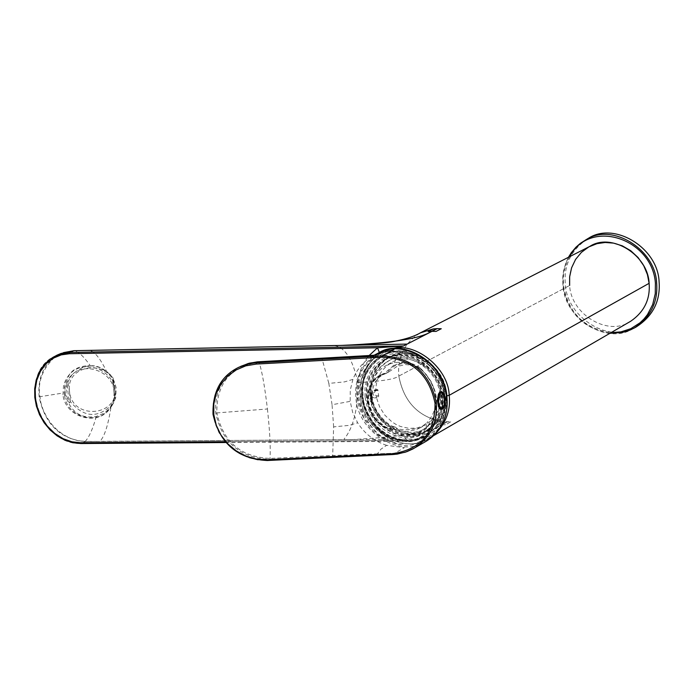 <?xml version="1.0" encoding="UTF-8"?>
<svg xmlns="http://www.w3.org/2000/svg" width="694" height="694" viewBox="0 0 694 694"><rect width="100%" height="100%" fill="white"/><g stroke="black" fill="none" stroke-linecap="round" stroke-linejoin="round"><path stroke-width="0.52" stroke-dasharray="3.47 2.6" d="M371.056 394.409C372.643 422.204 408.185 444.238 428.64 429.534C441.341 420.781 446.997 408.749 445.609 393.429C444.29 366.111 409.408 344.024 389.299 357.436C375.68 366.042 369.598 378.369 371.056 394.409L372.73 390.948L375.836 390.566C375.836 378.577 380.971 369.277 391.26 362.676C409.165 350.583 439.076 369.52 440.525 393.489C441.688 407.135 436.604 417.658 425.283 425.049L417.32 427.938L409.2 428.406L400.516 426.489L396.179 424.528L392.015 421.926L384.762 415.073L379.549 406.771L376.642 398.113L373.068 397.601L371.784 396.378L371.056 394.409M369.598 395.19C368.141 379.132 374.222 366.796 387.851 358.182C407.968 344.762 442.885 366.866 444.203 394.209C445.6 409.538 439.944 421.588 427.226 430.341C406.762 445.062 371.195 423.002 369.598 395.19M442.408 395.207C441.08 367.837 406.137 345.707 386.003 359.136C372.366 367.759 366.276 380.104 367.742 396.179C369.338 424.025 404.94 446.112 425.422 431.382C438.148 422.62 443.813 410.562 442.408 395.207M366.449 396.864C364.975 380.78 371.073 368.427 384.719 359.796C404.862 346.358 439.831 368.514 441.167 395.901C442.564 411.264 436.899 423.331 424.173 432.102C403.674 446.841 368.046 424.737 366.449 396.864M441.566 394.296C442.867 408.619 437.576 419.861 425.691 428.016C406.615 441.696 373.476 421.128 371.993 395.207C370.639 380.26 376.295 368.766 388.978 360.724C407.751 348.18 440.317 368.792 441.566 394.296M370.336 396.092C368.974 381.127 374.639 369.624 387.33 361.583C406.111 349.021 438.712 369.65 439.961 395.19C441.271 409.521 435.971 420.772 424.086 428.944C404.992 442.633 371.819 422.039 370.336 396.092M362.745 396.916C361.114 379.861 367.421 366.475 381.665 356.768C403.908 340.789 443.353 365.087 444.941 395.849C446.459 413.39 439.84 426.871 425.066 436.309C402.607 451.317 364.393 426.94 362.745 396.916M408.124 440.56C383.209 437.905 368.02 423.392 362.563 397.02C360.932 379.965 367.239 366.579 381.483 356.872L381.657 356.768C403.891 340.98 443.18 365.287 444.75 395.953C446.285 413.069 439.918 426.411 425.656 435.988L417.745 439.233L408.124 440.56M426.55 428.398L426.064 427.808C419.133 434.01 410.675 435.884 400.672 433.438L390.731 428.684C367.005 423.236 359.726 385.144 381.527 375.298L385.161 373.823L393.541 366.527C402.815 361.834 411.568 362.485 419.809 368.471L420.182 367.889C439.632 387.894 441.757 408.063 426.55 428.398C419.428 434.765 410.727 436.7 400.455 434.192L390.496 429.473C363.378 421.614 359.041 381.908 384.476 373.303L393.168 365.877L398.538 352.431C423.635 354.842 438.938 369.39 444.455 396.066C444.498 422.741 432.319 437.576 407.916 440.569C395.276 440.707 383.739 434.904 373.311 423.167L364.723 407.413C358.425 386.879 363.89 370.145 381.11 357.202M390.531 429.013L390.479 429.378C364.081 423.514 359.336 380.034 384.476 373.433L384.615 373.797C359.796 380.312 364.48 423.227 390.531 429.013L394.14 426.671L395.363 427.114C398.295 430.237 406.511 430.506 420.017 427.92L426.853 422.872L426.064 427.808C435.32 417.658 438.114 405.27 434.435 390.653L430.662 381.492L425.101 373.554L430.011 380.355L434.366 389.542C437.662 402.65 435.164 413.763 426.853 422.872M420.182 367.889C411.707 361.739 402.702 361.071 393.168 365.877L393.541 366.527M391.581 430.002L395.363 427.114M385.04 373.546L381.527 375.298L385.04 373.546C363.352 383.331 370.544 421.206 394.14 426.671M388.31 372.21L389.412 371.498L386.011 373.06L385.43 372.574M421.249 369.659L425.995 374.213L419.809 368.471L421.249 369.659L413.416 365.469L405.365 364.524L396.777 366.614L389.412 371.498M425.995 374.213L431.026 381.414L434.366 389.542M375.836 390.566L377.718 389.568L378.681 395.814L378.438 397.133L376.642 398.113M420.017 427.92L415.741 429.855L406.71 431.503L397.272 430.228L388.579 426.316L381.006 420.052L375.003 411.672L372.869 406.979L370.553 397.341C369.65 382.967 374.717 372.409 385.743 365.677C394.634 361.192 403.856 361.114 413.416 365.469M371.437 401.6L372.383 403.509L371.42 401.913L371.004 398.972L371.437 401.6L372.704 402.893L372.383 403.509M371.238 398.798L371.004 397.367L371.672 398.738M370.57 395.502L370.483 392.31L370.986 394.721L371.455 393.871L371.55 397.645L371.004 395.285L370.613 396.057L370.57 395.502L371.047 396.022L371.446 395.268L371.984 397.61L371.897 393.88L371.429 394.713L370.926 392.31L371.012 395.476M371.42 401.913L372.817 403.396M372.27 402.997L372.704 402.893M371.004 398.972L371.446 398.903L371.871 401.505M371.446 398.903L370.891 398.772M371.325 398.703L371.854 401.809M371.108 397.532L371.542 397.488M371.004 397.367L371.446 397.315M371.576 398.573L371.134 398.634M370.483 392.31L370.926 392.31M370.926 392.873L370.483 392.882M370.891 394.843L371.333 394.825M371.047 396.022L370.613 396.057M371.004 395.285L371.446 395.268M371.984 397.61L371.55 397.645M371.516 397.089L371.958 397.063M371.073 395.138L371.516 395.129M371.889 394.452L371.446 394.452M371.455 393.871L371.897 393.88M371.429 394.713L370.986 394.721M64.585 395.493L65.089 386.74L66.372 382.941L69.114 378.221C81.302 359.9 112.315 370.154 114.146 391.112L113.773 399.206L110.389 407.213C98.739 426.81 66.563 417.033 64.585 395.493M115.768 397.645L114.796 398.937L115.299 389.594L112.48 379.774L113.46 378.516L115.768 397.645L112.836 403.943C98.184 418.647 84.035 417.883 70.363 401.653L69.313 402.954L66.954 383.817L71.742 375.081C86.533 361.522 100.43 362.667 113.46 378.516M114.796 398.937L112.48 379.774M66.954 383.817L65.835 393.975L69.313 402.954M70.363 401.653L69.539 391.676C65.019 362.875 112.367 358.633 114.935 387.66C119.351 416.461 72.159 420.599 69.539 391.676L68.012 382.55M587.532 238.909C571.11 250.005 563.702 265.091 565.315 284.158C566.755 317.722 609.983 344.354 635.843 327.169M374.014 355.25L369.824 356.395L366.753 355.718L368.384 355.606M392.336 454.553L404.368 447.673L386.61 445.331L380.954 449.165L377.354 453.885L394.782 453.208L332.686 455.533L333.632 426.871L349.316 425.353L357.627 422.759L352.691 412.427L350.184 401.358L332.053 404.732L328.843 383.4L344.571 381.874L352.908 379.375C357.072 368.748 364.124 360.707 374.057 355.25M386.61 445.331C374.352 441.289 364.697 433.759 357.627 422.759M374.266 355.137L374.873 354.825M366.736 355.701L321.999 358.633L328.843 383.4M438.027 402.13C438.495 391.876 440.438 390.791 443.856 398.868C442.356 409.122 440.412 410.206 438.027 402.13M352.908 379.375L350.262 390.141L350.184 401.358M321.799 358.26L259.079 362.233C261.994 371.056 264.778 386.636 267.424 408.983L216.84 412.921C216.424 383.608 230.443 366.718 258.905 362.242L258.836 361.756M241.026 366.215L240.74 366.354C222.713 376.226 214.394 391.832 215.791 413.156C222.271 442.59 240.211 457.988 269.61 459.341L267.476 460.495L257.942 460.009L248.539 457.71L239.612 453.668L231.51 448.029L224.544 440.968L219.009 432.752L215.149 423.678L213.127 414.11L213.058 404.437L214.906 395.042L218.61 386.315L223.989 378.586L230.816 372.166L238.805 367.273M215.791 413.156L216.84 412.921C223.182 441.844 240.844 457.016 269.819 458.422L332.686 455.533L332.487 456.322L269.61 459.341L269.819 458.422M267.424 408.983C269.853 431.399 270.703 447.882 270.001 458.413L269.784 459.333M333.632 426.871L332.053 404.732M445.765 397.011L443.726 417.077L432.726 434.513L415.55 443.752L397.202 443.874L378.256 434.947L363.812 417.883L357.627 398.13L359.509 378.239L370.258 360.759L387.295 351.294L405.712 350.947L424.875 359.796L439.545 377.007L445.765 397.011M441.08 391.728L442.39 392.509L443.527 394.444L444.585 400.577L443.596 406.684L441.297 409.26M437.931 402.208L438.478 395.684L439.58 393.55L440.855 392.839L442.252 393.585L443.414 395.814L444.073 402.078L443.475 405.296L442.382 407.43L441.106 408.15L439.71 407.421L437.931 402.208M589.744 246.422C575.005 255.609 568.299 268.613 569.635 285.46C570.971 314.582 608.673 337.093 630.699 321.244M388.284 349.542L378.447 354.703C365.686 364.576 359.969 378.334 361.305 395.97L360.177 396.664L361.453 396.933C361.305 369.728 373.745 354.313 398.764 350.687C424.607 353.341 440.447 368.384 446.268 395.84L446.841 395.814L446.268 395.84C446.155 423.288 433.55 438.634 408.462 441.87C382.871 438.972 367.195 423.991 361.453 396.933C361.305 369.728 373.745 354.313 398.764 350.687C424.607 353.341 440.447 368.384 446.268 395.84M387.235 436.517L388.102 436.353L387.235 436.517C372.444 427.096 363.803 413.581 361.305 395.97C363.803 413.581 372.444 427.096 387.235 436.517L392.483 438.938L398.104 440.49L409.746 441.427L387.504 440.543L224.96 441.696L387.504 440.543C358.295 424.051 347.885 379.687 369.139 355.536M54.531 357.479C43.592 367.699 38.543 379.505 39.385 392.925L40.859 402.772L43.037 409.555L46.68 417.077L51.434 423.982L57.125 429.959L63.562 434.834L70.545 438.435L77.841 440.655L85.232 441.401L80.981 443.509L85.024 441.575L353.159 439.545C401.6 436.795 430.991 431.92 441.341 424.919L437.853 424.763L443.032 421.779C418.534 417.259 403.795 402.026 398.833 376.07L569.635 285.46L398.833 376.07C395.207 379.132 381.544 381.318 357.835 382.637C358.139 408.913 353.428 427.894 343.712 439.606L417.215 439.111L441.835 424.919L445.782 424.693L450.944 421.709L443.032 421.779C418.534 417.259 403.795 402.026 398.833 376.07C397.254 357.393 404.264 343.07 419.861 333.129M353.099 439.597L99.91 441.341C104.438 436.743 108.125 425.327 110.979 407.109L113.703 402.798L115.655 397.619L116.271 388.406C114.293 379.774 111.092 374.179 106.676 371.62C99.91 357.705 93.95 350.626 88.806 350.401M60.994 353.463C44.754 361.678 37.467 376.139 39.133 396.838C44.884 424.181 60.178 439.094 85.024 441.575L80.981 443.509C38.604 445.409 15.407 371.689 56.943 355.198M225.645 442.494L413.641 441.176L446.52 421.935L450.944 421.709L445.782 424.693L441.835 424.919L447.005 421.935M39.133 396.838L64.707 392.761L64.603 387.339L65.392 382.88L69.253 374.942C72.627 369.173 79.584 366.024 90.125 365.486C83.931 356.638 78.587 351.711 74.093 350.713L73.963 350.696M90.125 365.486L98.695 367.187L106.676 371.62M62.998 394.825L63.536 385.638L65.496 380.364L67.778 376.703C80.556 357.566 112.966 368.314 114.883 390.236L114.484 398.703L110.953 407.074C98.765 427.608 65.071 417.38 62.998 394.825M64.707 392.761C69.764 411.403 80.304 419.289 96.345 416.409L104.291 413.164L110.979 407.109M96.345 416.409C92.779 428.961 89.075 437.289 85.232 441.401L99.763 441.462M361.305 395.97L360.377 396.465C358.633 377.267 365.92 362.546 382.255 352.309L378.447 354.703M357.835 382.637C352.804 359.11 344.753 346.748 333.667 345.534M225.671 442.52L409.434 441.237C394.66 439.406 387.556 437.775 388.102 436.353L387.504 440.543L388.102 436.353C382.845 434.461 366.501 420.026 362.407 398.772C361.053 377.154 366.458 362.433 378.612 354.599L379.366 352.552M443.032 421.779L437.853 424.763L441.341 424.919L446.52 421.935M365.044 396.881L364.957 388.224L366.718 379.375L370.509 371.056L376.191 364.003L383.296 358.789L391.19 355.684L399.18 354.617L407.387 355.389L415.958 358.199L424.234 363.17L431.486 370.058L437.125 378.308L440.82 387.157L442.59 395.884L442.642 404.628L440.803 413.529L436.916 421.857L431.139 428.866L423.956 434.002L416.027 437.003L408.046 437.983L399.883 437.133L391.39 434.262L383.209 429.282L376.053 422.438L370.492 414.275L366.822 405.522L365.044 396.881M442.347 395.467C443.761 410.987 438.035 423.175 425.179 432.032C404.463 446.936 368.462 424.598 366.848 396.448C365.365 380.191 371.524 367.707 385.317 358.989C405.678 345.412 441.002 367.803 442.347 395.467M446.459 393.177C447.864 408.653 442.147 420.816 429.317 429.655C408.645 444.524 372.721 422.256 371.117 394.175C369.642 377.961 375.792 365.504 389.56 356.803C409.876 343.261 445.123 365.573 446.459 393.177M436.76 432.414L429.135 438.235C404.732 455.906 362.311 429.638 360.377 396.465L361.453 396.933M383.773 355.822L398.538 352.431M407.916 440.569L400.455 434.192L400.672 433.438M378.1 390.427L376.547 390.453L375.974 389.62L377.631 389.594M374.144 390.592L375.974 389.62L374.569 389.976C371.906 393.272 372.652 395.667 376.79 397.15L374.951 398.139M376.547 390.453L374.699 391.503L374.465 393.732L375.523 395.276L377.128 395.832L376.79 397.15L378.438 397.133M378.681 395.814L377.128 395.832M633.527 328.401L633.422 328.453C607.58 345.621 564.396 318.997 562.955 285.46L562.791 277.487L563.528 271.328L565.784 263.147L568.464 257.283M569.635 256.685L566.694 262.653L564.196 271.042L563.355 277.4L563.493 285.624C568.507 312.994 584.374 328.661 611.093 332.617M377.25 454.102L332.487 456.322M378.36 353.046C361.617 363.526 354.148 378.612 355.944 398.304C357.939 432.301 401.41 459.228 426.411 441.106M376.044 355.137C361.435 365.964 355.033 380.295 356.82 398.148C362.91 426.784 379.488 442.633 406.563 445.713C433.125 442.304 446.468 426.073 446.589 397.003M258.662 361.765L258.905 362.242M441.245 391.711L442.633 392.31L443.874 394.235L445.01 400.629L443.96 406.858L442.815 408.662L441.558 409.278M433.863 435.494L429.135 438.235C403.474 455.481 362.398 430.159 360.177 396.664C358.382 387.929 360.351 365.261 382.255 352.309L391.347 349.021M389.299 357.436L387.851 358.182M386.003 359.136L384.719 359.796M427.226 430.341L428.64 429.534M424.173 432.102L425.422 431.382M388.978 360.724L387.33 361.583M424.086 428.944L425.691 428.016M381.483 356.872L381.665 356.768C365.2 365.235 359.553 382.116 364.723 407.413L373.311 423.167C383.279 434.713 394.851 440.517 408.029 440.595L417.042 439.432L425.656 435.988M385.161 373.823L388.553 372.114M419.775 428.059L425.283 425.049M377.718 389.568L374.569 389.976L372.73 390.948M391.26 362.676L385.743 365.677M71.742 375.081L69.114 378.221M112.836 403.943L110.389 407.213M568.429 257.301L565.792 263.026L563.519 271.102L562.739 277.314L562.886 285.529C567.718 312.864 583.394 328.791 609.922 333.302M69.253 374.942L67.778 376.703M110.953 407.074L112.133 405.504M429.317 429.655L425.179 432.032M389.56 356.803L385.317 358.989"/><path stroke-width="1.04" d="M633.527 328.401L635.843 327.169C652.802 316.377 660.558 301.187 659.092 281.617C657.756 247.229 613.123 220.701 587.532 238.909L585.38 240.107M368.384 355.606L366.736 355.701M376.781 353.905L374.075 355.224L376.781 353.905L393.932 349.715L381.891 355.883C411.976 357.219 430.133 372.947 436.344 403.075C437.619 422.941 430.219 437.992 414.153 448.229L405.305 452.202L394.114 454.44L267.476 460.495L392.336 454.553M436.344 403.075L435.051 403.335C428.97 373.84 411.195 358.451 381.717 357.176L381.891 355.883L256.372 362.806L258.532 361.774L257.222 361.86L248.261 363.483L238.805 367.273C221.074 375.966 212.468 391.642 213.015 414.301C219.694 443.657 237.825 459.064 267.407 460.521L267.043 459.723L256.416 459.055L246.014 456.097L236.342 450.97L227.884 443.9L221.074 435.207L216.294 425.309L213.821 414.691L213.813 403.917L216.242 393.55L220.97 384.138L227.719 376.139L236.133 369.945L245.771 365.859L256.173 364.081L256.372 362.806L249.892 363.613L238.831 367.265M435.051 403.335C435.155 432.917 420.824 449.721 392.075 453.763L267.043 459.723M441.297 409.26L439.744 408.679L438.513 406.753L437.367 400.36L438.426 394.131L439.562 392.327L441.08 391.728M433.863 435.494L630.699 321.244C644.249 311.884 650.391 299.235 649.116 283.317L647.415 274.572L643.737 265.724L638.072 257.526L630.733 250.708L622.318 245.832L613.574 243.126L605.177 242.475L596.97 243.663L588.85 246.899L581.494 252.243L575.578 259.417L571.587 267.832L569.661 276.75L569.635 285.46M391.347 349.021C414.04 340.954 448.454 367.482 449.2 395.311L446.841 395.814L449.2 395.311L649.116 283.317C648.092 254.845 611.336 232.256 589.744 246.422L420.399 332.842L433.334 328.904L437.281 328.626L407.152 344.085L342.749 345.352C391.52 343.174 421.119 338.499 431.555 331.324L436.049 331.42L441.271 328.73L437.281 328.626M333.667 345.534L88.711 350.401M333.302 345.569L88.65 350.418M436.786 328.644L431.555 331.324L428.094 331.585L433.334 328.904M369.139 355.536L377.536 347.763L69.374 353.732L69.773 352.465L73.859 350.722L63.631 352.604L54.531 357.479M379.366 352.552L377.536 347.763L403.535 345.942L388.284 349.542M419.861 333.129L420.399 332.842M69.374 353.732L61.237 354.877L53.247 358.191L46.108 363.751L40.469 371.29L36.782 380.165L35.186 389.603L35.481 398.85L37.493 408.063L41.44 417.406L47.305 426.116L54.765 433.429L63.232 438.747L71.976 441.809L80.331 442.729L224.96 441.696L80.331 442.729L80.86 443.535L72.931 442.746L64.906 440.187L57.168 435.884L50.142 429.994L44.164 422.793L39.532 414.674L36.4 406.077L34.804 397.428L34.7 388.683L36.183 380.043L39.306 371.967L43.965 364.897L49.959 359.214L56.943 355.198L69.773 352.465L403.535 345.942L407.152 344.085L342.68 345.378M80.331 442.729L80.86 443.535L225.671 442.52M436.76 432.414C446.589 421.622 450.736 409.26 449.2 395.311L649.116 283.317M381.11 357.202L383.773 355.822M568.464 257.283L575.69 247.498L580.887 242.995L585.988 239.786C611.475 222.427 655.388 249.007 656.637 282.935C658.12 302.046 650.668 317.071 634.264 327.993L633.422 328.453M611.093 332.617L620.904 331.897L630.803 328.704L639.972 322.84L643.997 318.962L647.502 314.547L652.69 304.519L655.266 293.736L655.396 283.152C652.568 239.222 590.421 217.213 569.635 256.685M378.36 353.046C404.047 337.336 445.054 363.474 446.988 397.081L446.901 408.645C444.828 422.993 438.001 433.811 426.411 441.106C441.792 430.419 448.628 415.758 446.936 397.142C445.34 363.847 402.841 336.85 378.36 353.046L374.873 354.825M446.589 397.003C444.698 362.598 400.377 336.165 376.044 355.137M366.623 355.71L321.799 358.26M321.678 358.269L258.836 361.756M381.717 357.176L256.173 364.081M374.187 355.241L258.706 361.765M240.74 366.354L249.458 363.153L258.662 361.765M392.075 453.763L392.405 454.57L397.324 454.093L406.814 451.681L412.73 449.027L426.411 441.106M441.245 391.711L442.685 392.231L443.848 393.724L445.166 398.59C445.34 405.261 444.134 408.827 441.558 409.278L439.215 407.343L437.827 401.436L438.539 394.99L440.82 391.711M442.677 408.627L441.193 408.662L440.074 407.569L438.495 402.355C439.623 390.644 441.844 389.403 445.14 398.625L444.767 404.914L442.677 408.627L442.009 400.481M225.645 442.494L80.981 443.509M334.699 345.517L73.972 350.696L60.994 353.463L56.943 355.198M609.922 333.302L622.318 332.469L629.276 330.37L634.264 327.993M585.988 239.786L580.028 243.637L575.994 247.185L571.318 252.685L568.429 257.301M73.954 350.696L60.994 353.463M420.425 332.834C414.656 336.226 406.328 338.976 395.45 341.101C387.382 343.565 345.569 345.638 334.491 345.517"/></g></svg>
